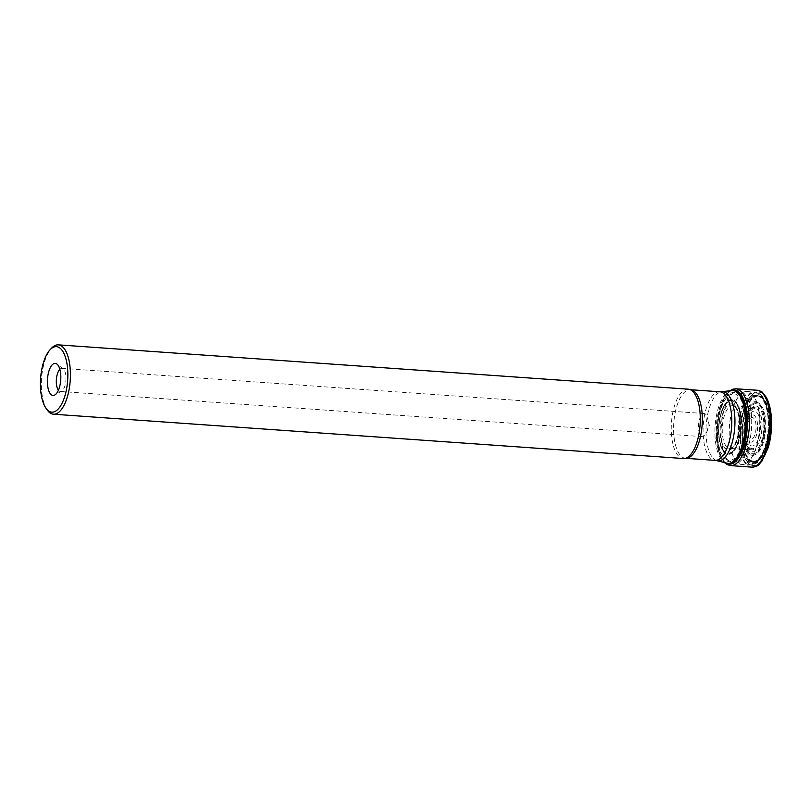<?xml version="1.0" encoding="UTF-8"?>
<svg xmlns="http://www.w3.org/2000/svg" width="812" height="812" viewBox="0 0 812 812"><rect width="100%" height="100%" fill="white"/><g stroke="black" fill="none" stroke-linecap="round" stroke-linejoin="round"><path stroke-width="0.61" stroke-dasharray="4.06 3.04" d="M47.208 409.979A34.764 14.362 94 0 1 41.524 389.527A34.764 14.362 94 0 1 51.562 348.165M688.211 389.171A34.764 14.362 -86 0 0 671.402 433.841A34.764 14.362 -86 0 0 683.328 458.526M708.105 421.753A11.591 4.791 -86 0 0 707.567 418.2A11.591 4.791 -86 0 0 704.126 413.531A11.591 4.791 -86 0 0 698.533 428.421A11.591 4.791 -86 0 0 702.502 436.643A11.591 4.791 -86 0 0 706.562 432.502A11.591 4.791 -86 0 0 708.105 421.753M58.393 390.237A11.591 4.791 -86 0 0 60.332 391.465A11.591 4.791 -86 0 0 61.61 391.151A11.591 4.791 -86 0 0 65.934 376.575A11.591 4.791 -86 0 0 63.184 368.831A11.591 4.791 -86 0 0 61.966 368.343A11.591 4.791 -86 0 0 59.865 369.287M769.888 419.083A33.779 13.956 -86 0 0 747.101 405.685A33.779 13.956 -86 0 0 750.816 461.592A33.779 13.956 -86 0 0 769.888 419.083M769.735 419.185A33.424 13.804 -86 0 0 747.182 405.929A33.424 13.804 -86 0 0 750.856 461.246A33.424 13.804 -86 0 0 769.735 419.185M771.167 418.21A36.824 15.215 -86 0 0 746.319 403.605A36.824 15.215 -86 0 0 750.369 464.565A36.824 15.215 -86 0 0 771.167 418.21M771.268 418.139A37.058 15.306 94 0 1 750.339 464.789A37.058 15.306 94 0 1 746.258 403.442A37.058 15.306 94 0 1 771.268 418.139M751.699 467.133A38.55 15.925 94 0 1 738.666 439.769A38.55 15.925 94 0 1 757.109 390.227M751.567 467.123C742.432 466.078 738.788 449.3 738.352 439.749C736.007 428.32 742.777 389.547 756.977 390.217M730.506 465.601C721.391 464.535 717.757 447.788 717.321 438.257C714.976 426.848 721.736 388.136 735.905 388.786M726.364 463.226A37.139 15.347 94 0 1 716.56 437.769A37.139 15.347 94 0 1 731.48 390.552M745.974 417.124A34.652 14.311 94 0 1 726.405 460.739A34.652 14.311 94 0 1 722.599 403.381A34.652 14.311 94 0 1 745.974 417.124M745.264 417.459A33.424 13.804 94 0 1 726.385 459.531A33.424 13.804 94 0 1 722.71 404.203A33.424 13.804 94 0 1 745.264 417.459M741.315 419.073A27.456 11.338 94 0 1 725.806 453.634A27.456 11.338 94 0 1 722.781 408.182A27.456 11.338 94 0 1 741.315 419.073M741.112 419.154A27.141 11.216 -86 0 0 722.792 408.395A27.141 11.216 -86 0 0 725.776 453.319A27.141 11.216 -86 0 0 741.112 419.154M740.828 419.296A26.623 11.003 -86 0 0 722.863 408.74A26.623 11.003 -86 0 0 725.796 452.812A26.623 11.003 -86 0 0 740.828 419.296M740.676 419.398A26.268 10.85 94 0 1 725.837 452.467A26.268 10.85 94 0 1 722.954 408.984A26.268 10.85 94 0 1 740.676 419.398M739.387 420.281A23.193 9.582 94 0 1 726.283 449.472A23.193 9.582 94 0 1 723.736 411.085A23.193 9.582 94 0 1 739.387 420.281M739.285 420.352A22.959 9.48 94 0 1 726.314 449.249A22.959 9.48 94 0 1 723.796 411.248A22.959 9.48 94 0 1 739.285 420.352M740.047 420.89A21.416 8.851 94 0 1 729.785 448.417L729.785 448.417A21.416 8.851 94 0 1 722.345 433.202A21.416 8.851 94 0 1 732.789 405.695L732.789 405.695A21.416 8.851 94 0 1 740.047 420.89M744.188 434.704C742.899 428.401 746.593 407.056 754.429 407.309L754.429 407.309C759.311 409.958 761.768 415.003 761.798 422.453C763.118 428.797 759.311 450.355 751.435 449.848L751.435 449.848C746.634 447.107 744.218 442.063 744.188 434.704M763.737 422.159A22.675 9.368 -86 0 0 752.927 407.005A22.675 9.368 -86 0 0 744.99 435.191A22.675 9.368 -86 0 0 755.799 450.355A22.675 9.368 -86 0 0 763.737 422.159M765.046 421.479A25.142 10.383 -86 0 0 748.085 411.501A25.142 10.383 -86 0 0 750.846 453.116A25.142 10.383 -86 0 0 765.046 421.479M765.726 421.134A26.38 10.901 94 0 1 750.836 454.334A26.38 10.901 94 0 1 747.933 410.669A26.38 10.901 94 0 1 765.726 421.134M769.289 419.418A32.561 13.449 -86 0 0 747.314 406.507A32.561 13.449 -86 0 0 750.897 460.414A32.561 13.449 -86 0 0 769.289 419.418M769.471 419.337A32.896 13.591 94 0 1 750.897 460.739A32.896 13.591 94 0 1 747.284 406.284A32.896 13.591 94 0 1 769.471 419.337M731.551 390.542A36.56 15.103 -86 0 0 715.088 437.485A36.56 15.103 -86 0 0 726.435 463.246M716.905 460.688A34.672 14.322 94 0 1 706.176 425.285A34.672 14.322 94 0 1 721.746 391.739M721.229 437.952A36.682 15.154 -86 0 0 733.815 463.997A36.682 15.154 -86 0 0 751.496 428.472A36.682 15.154 -86 0 0 738.961 390.826A36.682 15.154 -86 0 0 721.229 437.952M716.255 437.607A36.682 15.154 94 0 1 733.987 390.481L739.072 390.836A36.682 15.154 94 0 1 751.597 416.881A36.682 15.154 94 0 1 733.916 464.007A36.682 15.154 94 0 1 721.289 437.952A36.682 15.154 94 0 1 739.072 390.836L747.05 391.465A36.611 15.123 -86 0 0 729.349 426.919A36.611 15.123 -86 0 0 741.914 464.505A36.611 15.123 -86 0 0 759.555 417.459A36.611 15.123 -86 0 0 747.05 391.465L747.213 391.475A36.611 15.123 94 0 1 759.636 417.469A36.611 15.123 94 0 1 742.077 464.515A36.611 15.123 94 0 1 729.43 426.919A36.611 15.123 94 0 1 747.213 391.475L755.83 392.267A36.418 15.042 -86 0 0 738.088 439.059A36.418 15.042 -86 0 0 750.714 464.931A36.418 15.042 -86 0 0 768.182 418.129A36.418 15.042 -86 0 0 755.83 392.267L761.676 395.414L764.904 400.306C767.208 405.188 768.599 411.339 769.076 418.759C769.583 427.508 768.781 436.003 766.69 444.225L760.864 458.181C757.576 461.267 759.575 463.144 750.714 464.931L728.841 463.652A36.682 15.154 94 0 1 716.255 437.607M740.615 438.348A33.617 13.885 -86 0 0 763.3 451.685A33.617 13.885 -86 0 0 759.606 396.033A33.617 13.885 -86 0 0 740.615 438.348M740.108 438.703A34.865 14.403 94 0 1 759.799 394.825A34.865 14.403 94 0 1 763.635 452.538A34.865 14.403 94 0 1 740.108 438.703M764.823 420.87A27.009 11.155 -86 0 0 751.953 402.823A27.009 11.155 -86 0 0 742.513 436.389A27.009 11.155 -86 0 0 755.383 454.436A27.009 11.155 -86 0 0 764.823 420.87M740.798 438.196A33.099 13.672 94 0 1 752.369 397.058A33.099 13.672 94 0 1 768.142 419.175A33.099 13.672 94 0 1 756.571 460.313A33.099 13.672 94 0 1 740.798 438.196M745.294 434.4A20.097 8.303 -86 0 0 758.855 442.367A20.097 8.303 -86 0 0 756.642 409.106A20.097 8.303 -86 0 0 745.294 434.4M742.899 436.064A25.903 10.698 94 0 1 757.525 403.462A25.903 10.698 94 0 1 760.367 446.336A25.903 10.698 94 0 1 742.899 436.064M757.555 424.585A13.642 5.633 -86 0 0 751.049 415.47A13.642 5.633 -86 0 0 746.279 432.431A13.642 5.633 -86 0 0 752.785 441.545A13.642 5.633 -86 0 0 757.555 424.585M745.964 433.608A17.448 7.206 94 0 1 752.064 411.917A17.448 7.206 94 0 1 760.387 423.58A17.448 7.206 94 0 1 754.277 445.27A17.448 7.206 94 0 1 745.964 433.608M746.949 431.639A11.003 4.547 94 0 1 753.16 417.794A11.003 4.547 94 0 1 754.368 436.003A11.003 4.547 94 0 1 746.949 431.639M719.838 391.78A34.378 14.2 -86 0 0 703.253 425.082A34.378 14.2 -86 0 0 715.007 460.374M685.49 458.293L685.551 458.303A34.378 14.2 94 0 1 673.757 433.882A34.378 14.2 94 0 1 690.373 389.709L690.291 389.699M724.771 462.799L721.685 458.689L718.732 451.431L716.478 437.922L719.341 409.319L726.161 394.449L729.836 390.745M729.785 448.417L732.241 447.361C733.896 448.153 740.605 433.07 739.143 420.555C738.605 414.079 737.255 409.593 735.083 407.076L732.789 405.695L754.429 407.309L751.689 408.568C746.999 413.856 744.787 422.687 745.061 435.049C745.457 440.348 746.492 444.387 748.156 447.158L751.445 449.848L729.785 448.417M60.332 391.465L702.502 436.643M61.966 368.343L704.126 413.531M706.562 432.502L709.394 425.518L707.567 418.2M63.184 368.831L56.952 364.08M61.61 391.151L54.78 394.987"/><path stroke-width="1.22" d="M50.05 349.789L51.562 348.165A34.764 14.362 94 0 1 58.322 344.856A34.764 14.362 94 0 1 70.248 369.541A34.764 14.362 94 0 1 53.45 414.211A34.764 14.362 94 0 1 47.208 409.979L45.939 408.172A32.835 13.56 -86 0 0 61.204 404.853A32.835 13.56 -86 0 0 67.7 369.978A32.835 13.56 -86 0 0 50.05 349.789A32.835 13.56 -86 0 0 40.6 378.453A32.835 13.56 -86 0 0 45.939 408.172M53.45 414.211L683.328 458.526A34.764 14.362 -86 0 0 685.49 458.293A34.764 14.362 -86 0 0 700.096 424.859A34.764 14.362 -86 0 0 690.322 389.709A34.764 14.362 -86 0 0 688.211 389.171L58.322 344.856M60.758 374.799A16.047 6.628 94 0 1 54.78 394.987A16.047 6.628 94 0 1 47.512 378.94A16.047 6.628 94 0 1 56.952 364.08A16.047 6.628 94 0 1 60.758 374.799M59.865 369.287A11.591 4.791 -86 0 0 56.373 379.569A11.591 4.791 -86 0 0 58.393 390.237M757.109 390.227A38.55 15.925 94 0 1 757.251 390.237A38.55 15.925 94 0 1 770.517 417.612A38.55 15.925 94 0 1 751.841 467.144L751.841 467.144A38.55 15.925 94 0 1 751.699 467.133M757.251 390.237L757.251 390.237C760.458 391.019 762.245 391.81 762.63 392.612L766.315 397.393C769.116 402.61 770.811 409.461 771.4 417.947C772.009 428.218 770.974 438.054 768.284 447.442L761.818 461.328C758.56 464.251 759.626 466.179 751.841 467.144L751.567 467.123C765.767 467.834 772.557 429.03 770.202 417.591C769.766 408.04 766.122 391.242 756.977 390.217L757.251 390.237M729.836 390.745L732.779 389.202L735.905 388.786C745.051 389.79 748.694 406.579 749.131 416.13C751.486 427.548 744.695 466.332 730.506 465.601L751.567 467.123M731.48 390.552A37.139 15.347 94 0 1 747.253 416.424A37.139 15.347 94 0 1 726.364 463.226M726.435 463.246A36.56 15.103 -86 0 0 745.304 416.475A36.56 15.103 -86 0 0 731.551 390.542L721.746 391.739A34.672 14.322 94 0 1 734.789 416.333A34.672 14.322 94 0 1 716.905 460.688L728.841 463.652A36.682 15.154 94 0 0 746.522 428.127A36.682 15.154 94 0 0 733.987 390.481L731.551 390.542M690.291 389.699L690.373 389.709A34.378 14.2 94 0 1 702.167 414.13A34.378 14.2 94 0 1 685.551 458.303L715.007 460.374A34.378 14.2 -86 0 0 731.622 416.201A34.378 14.2 -86 0 0 719.838 391.78L721.746 391.739M735.905 388.786L756.977 390.217M730.506 465.601L727.166 464.586L724.771 462.799M690.373 389.709L719.838 391.78M715.007 460.374L716.905 460.688"/></g></svg>
